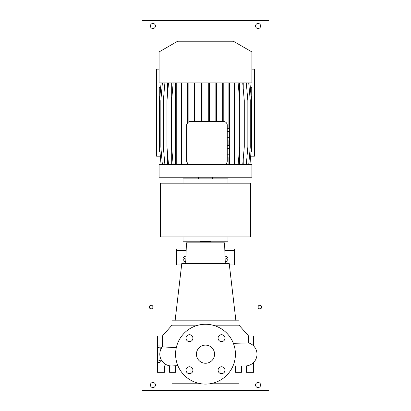 <?xml version="1.0" encoding="UTF-8"?>
<svg xmlns="http://www.w3.org/2000/svg" width="411" height="411" viewBox="0 0 411 411"><rect width="100%" height="100%" fill="white"/><g stroke="black" fill="none" stroke-linecap="round" stroke-linejoin="round"><path stroke-width="0.62" d="M205.5 345.117A9.068 9.068 0 0 0 196.432 354.184A9.068 9.068 0 0 0 205.5 363.252A9.068 9.068 0 0 0 214.568 354.184A9.068 9.068 0 0 0 205.5 345.117M189.471 334.713A3.447 3.447 0 0 0 186.029 338.161A3.447 3.447 0 0 0 189.471 341.603A3.447 3.447 0 0 0 192.918 338.161A3.447 3.447 0 0 0 189.471 334.713M189.471 366.766A3.447 3.447 0 0 0 186.029 370.213A3.447 3.447 0 0 0 189.471 373.656A3.447 3.447 0 0 0 192.918 370.213A3.447 3.447 0 0 0 189.471 366.766M221.529 366.766A3.447 3.447 0 0 0 218.082 370.213A3.447 3.447 0 0 0 221.529 373.656A3.447 3.447 0 0 0 224.971 370.213A3.447 3.447 0 0 0 221.529 366.766M221.529 334.713A3.447 3.447 0 0 0 218.082 338.161A3.447 3.447 0 0 0 221.529 341.603A3.447 3.447 0 0 0 224.971 338.161A3.447 3.447 0 0 0 221.529 334.713M245.208 365.97L233.001 365.97L245.208 365.97A11.785 11.785 0 0 0 248.655 342.913L233.381 343.334M172.07 365.96A11.785 11.785 0 0 1 171.593 365.97A11.785 11.785 -90 0 0 172.24 365.954A11.785 11.785 0 0 1 172.209 365.954M177.86 365.641L171.593 365.97A11.785 11.785 0 0 1 162.345 346.879L176.304 347.665M239.043 390.45L142.036 390.45L142.036 20.55L268.964 20.55L268.964 390.45L239.043 390.45L239.043 383.196L212.811 383.196M253.551 345.857L253.551 336.054L229.297 336.054M224.252 336.054L218.801 336.054M198.189 325.173L171.957 325.173L171.957 320.821L239.043 320.821L239.043 325.173L212.811 325.173M225.29 263.523L224.57 242.855L186.43 242.855L185.71 263.523M235.909 320.821L229.215 263.523L181.785 263.523L175.091 320.821M210.941 242.855L210.941 241.766L200.059 241.766L200.059 242.855M169.337 365.754A2.538 2.538 0 0 1 169.599 366.879L169.599 372.32L175.579 372.32L175.579 365.97M246.292 365.924A2.538 2.538 0 0 1 246.477 366.879L246.477 372.32L253.551 372.32L253.551 362.512M183.018 263.523L183.018 258.807A2.538 2.538 0 0 1 185.962 256.305M227.982 263.523L227.982 258.807A2.538 2.538 0 0 0 225.038 256.305M205.5 384.105A29.921 29.921 0 0 0 235.421 354.184A29.921 29.921 0 0 0 205.5 324.269A29.921 29.921 0 0 0 175.579 354.184A29.921 29.921 0 0 0 205.5 384.105M186.214 249.02L176.489 249.02L176.489 250.469L186.168 250.469M229.384 264.972L234.511 264.972L234.511 249.02L224.786 249.02M234.511 250.469L224.832 250.469M181.616 264.972L176.489 264.972L176.489 250.469M235.421 365.97L235.421 372.32L241.401 372.32L241.401 366.879A2.538 2.538 0 0 1 241.57 365.97M159.987 361.433L159.987 362.487L159.987 361.433L161.8 360.745M159.987 346.941L159.987 345.887L159.987 346.941L161.8 347.624M161.276 359.887L157.449 361.331L157.449 372.32L164.523 372.32L164.523 366.879A2.538 2.538 0 0 1 166.013 364.567M157.449 361.331L157.449 336.054L162.345 336.054L162.345 346.879A11.785 11.785 -90 0 0 171.593 365.97L177.999 365.97M159.987 345.887L157.449 345.887M159.987 362.487L157.449 362.487M161.276 348.487L157.449 347.038M192.199 336.054L186.748 336.054M181.703 336.054L162.345 336.054L171.957 325.173M198.189 383.196L171.957 383.196L171.957 390.45M160.531 183.198L160.531 236.87L250.469 236.87L250.469 183.198L160.531 183.198M183.018 236.87L183.018 241.221L227.982 241.221L227.982 236.87L227.982 241.221M227.982 178.847L227.982 183.198L227.982 178.847L183.018 178.847L183.018 183.198M212.389 178.847L212.389 177.213M198.611 178.847L198.611 177.213M177.65 41.223L233.35 41.223L251.917 51.94L159.083 51.94L177.65 41.223M159.083 51.94L159.083 82.924L251.917 82.924L251.917 51.94M188.125 164.703L188.125 164.004L187.56 163.486L186.64 161.076A3.627 3.627 0 0 0 190.267 164.703L159.083 164.703L159.083 177.213L251.917 177.213L251.917 164.703L223.63 164.703A3.627 3.627 0 0 0 227.257 161.076L227.257 125.175A3.627 3.627 0 0 0 223.63 121.548C225.747 121.671 226.959 122.879 227.257 125.175M160.675 87.461L159.263 87.461L159.263 151.284L159.9 151.284M250.325 87.461L251.738 87.461L251.738 151.284L251.1 151.284M227.257 148.505L229.071 148.505L229.071 145.366L227.257 145.366M229.071 148.505L229.071 154.788L227.257 154.788M229.071 154.788L229.071 157.927L227.257 157.927M239.526 82.924L239.526 98.83M239.526 148.797L239.526 164.703M188.125 82.924L188.125 122.247L190.267 121.548A3.627 3.627 0 0 0 186.64 125.175L187.56 122.766L187.56 82.924M243.23 82.924L243.23 88.601M243.23 159.026L243.23 164.703M167.667 82.924L167.667 92.619M167.667 155.009L167.667 164.703M224.314 164.636L189.142 164.523M227.257 161.076L227.18 161.831M171.289 82.924L171.289 164.703M223.63 121.548L190.267 121.548M162.391 82.924L160.845 100.613L160.845 147.015L162.391 164.703M186.64 125.175L186.64 161.076M227.257 131.463L229.071 131.463L229.071 128.319L227.257 128.319M229.071 131.463L229.071 137.742L227.257 137.742M229.071 137.742L229.071 140.886L227.257 140.886M187.56 163.486L187.56 164.703M188.125 100.613L187.56 100.613M223.219 82.924L223.219 100.613L222.649 100.613L222.649 121.548M223.219 100.613L223.219 121.548M222.649 82.924L222.649 100.613M209.312 82.924L209.312 100.613L208.742 100.613L208.742 121.548M209.312 100.613L209.312 121.548M208.742 82.924L208.742 100.613M216.427 82.924L216.427 100.613L215.862 100.613L215.862 121.548M216.427 100.613L216.427 121.548M215.862 82.924L215.862 100.613M202.073 82.924L202.073 100.613L201.508 100.613L201.508 121.548M202.073 100.613L202.073 121.548M201.508 82.924L201.508 100.613M194.942 82.924L194.942 100.613L194.372 100.613L194.372 121.548M194.942 100.613L194.942 121.548M194.372 82.924L194.372 100.613M161.071 82.924L159.525 100.613L159.525 147.015L161.071 164.703M168.515 82.924L166.969 100.613L166.969 147.015L168.515 164.703M249.929 82.924L251.475 100.613L251.475 147.015L249.929 164.703M164.888 82.924L163.342 100.613L163.342 147.015L164.888 164.703M248.717 82.924L250.263 100.613L250.263 147.015L248.717 164.703M242.731 82.924L244.278 100.613L244.278 147.015L242.731 164.703M181.261 82.924L181.261 164.703M181.832 82.924L181.832 100.613L181.261 100.613M181.832 100.613L181.832 147.015L181.261 147.015M181.832 147.015L181.832 164.703M176.242 82.924L176.242 164.703M175.677 82.924L175.677 164.703M176.242 100.613L175.677 100.613M176.242 147.015L175.677 147.015M173.17 82.924L171.623 100.613L171.623 147.015L173.17 164.703M161.107 82.924L159.56 100.613L159.56 147.015L161.107 164.703M234.45 82.924L234.45 164.703M235.02 82.924L235.02 100.613L234.45 100.613M235.02 100.613L235.02 147.015L234.45 147.015M235.02 147.015L235.02 164.703M238.133 82.924L239.685 100.613L239.685 147.015L238.133 164.703M246.292 82.924L247.843 100.613L247.843 147.015L246.292 164.703M228.912 82.924L228.912 128.319M229.477 82.924L229.477 100.613L228.912 100.613M228.912 140.886L228.912 145.366M229.477 100.613L229.477 147.015L229.071 147.015M228.912 157.927L228.912 164.703M229.477 147.015L229.477 164.703M151.104 305.229A1.814 1.814 0 0 0 149.291 307.043A1.814 1.814 0 0 0 151.104 308.856A1.814 1.814 0 0 0 152.918 307.043A1.814 1.814 0 0 0 151.104 305.229M259.896 305.229A1.814 1.814 0 0 0 258.082 307.043A1.814 1.814 0 0 0 259.896 308.856A1.814 1.814 0 0 0 261.709 307.043A1.814 1.814 0 0 0 259.896 305.229M185.9 258.118A1.814 1.814 0 0 0 183.743 259.896A1.814 1.814 0 0 0 185.772 261.699M225.228 261.699A1.814 1.814 0 0 0 227.257 259.896A1.814 1.814 0 0 0 225.1 258.118M169.594 366.704A1.814 1.814 0 0 0 169.599 368.873M152.918 382.471A2.538 2.538 0 0 0 150.38 385.009A2.538 2.538 0 0 0 152.918 387.547A2.538 2.538 0 0 0 155.456 385.009A2.538 2.538 0 0 0 152.918 382.471M258.082 382.471A2.538 2.538 0 0 0 255.544 385.009A2.538 2.538 0 0 0 258.082 387.547A2.538 2.538 0 0 0 260.62 385.009A2.538 2.538 0 0 0 258.082 382.471M258.082 23.453A2.538 2.538 0 0 0 255.544 25.991A2.538 2.538 0 0 0 258.082 28.529A2.538 2.538 0 0 0 260.62 25.991A2.538 2.538 0 0 0 258.082 23.453M152.918 23.453A2.538 2.538 0 0 0 150.38 25.991A2.538 2.538 0 0 0 152.918 28.529A2.538 2.538 0 0 0 155.456 25.991A2.538 2.538 0 0 0 152.918 23.453M241.401 368.873A1.814 1.814 0 0 0 241.406 366.704M159.083 69.146L156.545 69.146L156.545 156.18L160.326 156.18M250.674 156.18L254.455 156.18L254.455 69.146L251.917 69.146M209.851 241.221L209.851 241.766M220.008 367.121L220.008 373.301M220.008 380.35L220.008 383.196M239.043 325.173L248.655 336.054L248.655 342.913M190.992 367.121L190.992 373.301M190.992 380.35L190.992 383.196M201.149 241.221L201.149 241.766"/></g></svg>
